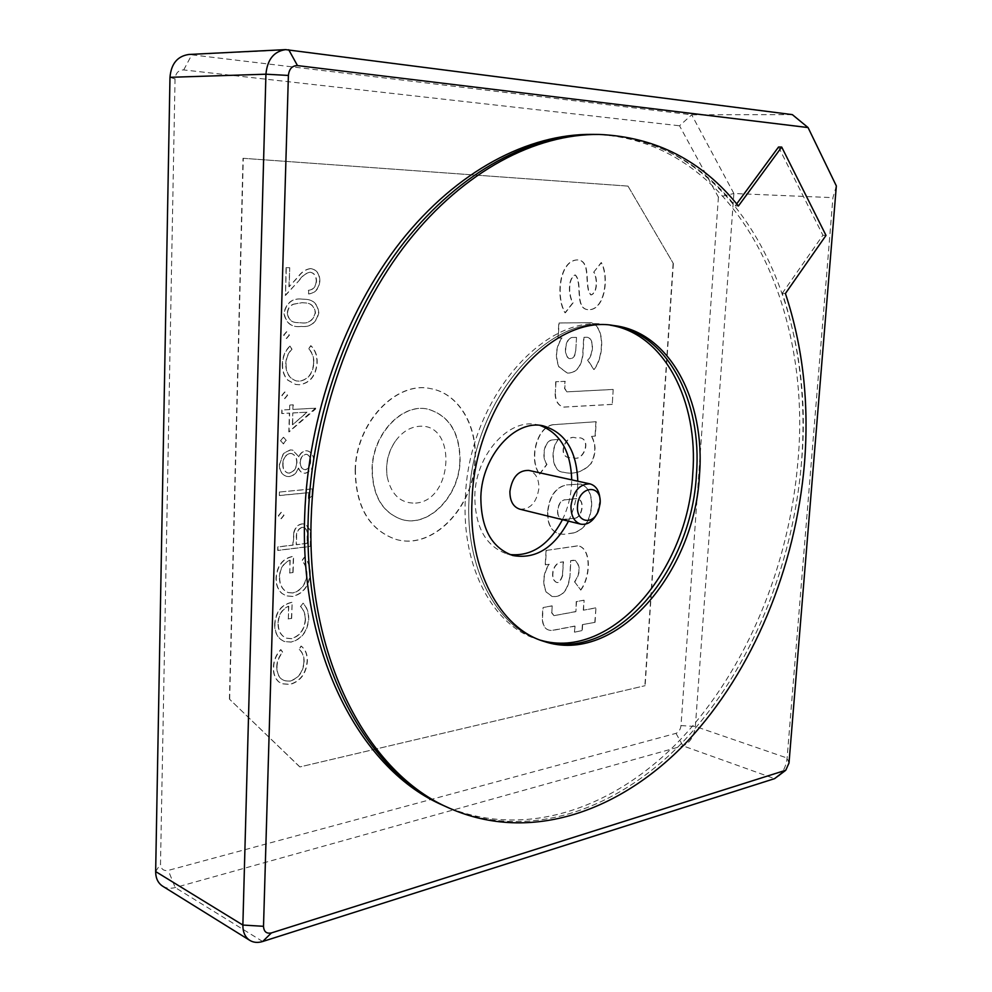 <?xml version="1.0" encoding="UTF-8"?>
<svg xmlns="http://www.w3.org/2000/svg" width="992" height="992" viewBox="0 0 992 992"><rect width="100%" height="100%" fill="white"/><g stroke="black" fill="none" stroke-linecap="round" stroke-linejoin="round"><path stroke-width="0.74" stroke-dasharray="4.96 3.72" d="M355.148 470.171C355.855 422.679 396.031 380.692 430.466 388.604C458.031 393.167 477.053 424.948 474.945 459.767C473.792 507.532 432.078 550.858 395.262 539.152C369.086 529.678 355.719 506.676 355.148 470.171M355.409 470.233C356.116 422.728 396.292 380.742 430.726 388.653C458.292 393.216 477.313 424.998 475.218 459.829C474.052 507.594 432.338 550.932 395.523 539.226C369.346 529.753 355.967 506.751 355.409 470.233M372.298 468.757C372.67 495.777 382.602 512.715 402.12 519.585C428.854 527.769 459.308 496.161 460.114 461.131C460.052 432.872 449.339 415.536 427.949 409.15C402.492 403 372.868 433.888 372.298 468.757M459.854 461.082C459.036 496.087 428.594 527.707 401.859 519.51C382.342 512.641 372.409 495.702 372.037 468.695C372.608 433.839 402.219 402.938 427.676 409.101C449.066 415.487 459.792 432.81 459.854 461.082M415.598 503.093C453.518 500.774 457.262 422.344 418.909 426.337C409.832 427.155 401.996 432.103 395.374 441.192C388.256 451.906 385.504 463.661 387.128 476.42C391.046 494.624 400.532 503.514 415.598 503.093M575.658 437.881C566.73 434.074 557.492 454.348 568.23 457.56L573.785 457.858C583.11 461.59 591.629 440.708 580.717 437.918L575.658 437.881M575.385 437.832C566.469 434.025 557.219 454.299 567.97 457.51L573.512 457.808C582.837 461.54 591.368 440.659 580.456 437.869L575.385 437.832M568.49 521.135C573.798 510.136 576.848 498.492 577.629 486.192L577.778 481.194M539.958 425.394L536.92 424.663C509.082 417.905 475.937 454.386 474.808 495.144C474.833 526.616 485.51 546.183 506.825 553.846L509.863 554.54M562.452 519.659C567.746 508.698 570.784 497.091 571.553 484.828L571.714 479.855M519.771 509.169C530.274 509.566 536.647 502.622 538.904 488.312C538.978 478.578 535.618 472.614 528.798 470.419M600.086 500.427L596.998 513.732M287.544 312.951C288.015 308.574 290.011 305.672 293.545 304.246L301.94 302.721L305.697 302.969C311.302 303.267 314.576 306.553 315.493 312.827C313.286 320.528 308.549 323.863 301.308 322.846L296.36 322.561C291.202 322.115 288.263 318.903 287.544 312.951L287.283 312.914C287.754 308.537 289.751 305.635 293.285 304.209L293.545 304.246M293.285 304.209L301.667 302.684L305.424 302.932C311.042 303.23 314.315 306.516 315.233 312.79C313.026 320.49 308.289 323.826 301.047 322.797L296.1 322.524C290.941 322.065 288.002 318.866 287.283 312.914M582.378 624.625L595.064 622.344L582.378 624.625L582.019 630.59L574.678 632.152L575.038 626.163L552.532 630.441C546.034 630.813 542.686 626.609 542.512 617.805L543.095 607.526L552.209 605.926L551.812 612.746L552.209 605.926M574.418 632.065L575.038 626.163M582.019 630.59L574.678 632.152M595.064 622.344L595.944 607.922L583.519 610.192L584.114 600.272L576.501 601.611L575.893 611.667L554.082 615.635L551.812 612.746M594.803 622.269L595.944 607.922M595.684 607.848L583.519 610.192M583.259 610.105L584.114 600.272M583.854 600.197L576.501 601.611M576.24 601.536L575.893 611.667M575.633 611.58L554.082 615.635M551.949 605.852L543.095 607.526M574.777 626.076L552.271 630.354C545.774 630.726 542.426 626.522 542.252 617.731L542.835 607.451M553.821 615.548L551.552 612.672M574.752 582.031L580.841 590.079L574.752 582.031C580.556 573.14 580.729 565.924 575.273 560.368L570.871 560.74L569.879 577.666C567.672 591.058 561.832 597.358 552.333 596.576L546.332 592.026C542.426 582.713 543.405 573.475 549.246 564.287L545.228 564.783L548.985 564.212C543.145 573.401 542.165 582.639 546.071 591.951L546.332 592.026M574.492 581.957C580.295 573.066 580.469 565.849 575.013 560.306L573.86 560.282M580.841 590.079C590.252 577.629 591.728 551.279 580.035 546.319L577.803 545.922L546.294 550.424L545.488 564.857M580.58 590.004C589.992 577.555 591.468 551.205 579.774 546.257L577.803 545.922M577.542 545.848L546.294 550.424M573.599 560.207L570.611 560.666L569.879 577.666M562.724 575.323C559.848 583.842 556.624 584.858 553.065 578.348C552.122 570.636 554.33 565.328 559.711 562.427L563.506 561.844L562.464 575.248C559.587 583.767 556.363 584.784 552.804 578.274C551.862 570.561 554.069 565.254 559.438 562.352L563.506 561.844M563.245 561.782L562.464 575.248M569.619 577.592C567.412 590.984 561.571 597.283 552.073 596.502L546.071 591.951M546.034 550.362L545.228 564.783M580.655 483.984C588.157 487.134 591.74 494.4 591.418 505.796C590.104 520.713 584.052 529.765 573.264 532.927L563.704 534.316L558.893 533.919C550.944 530.881 547.299 523.28 547.944 511.128C549.704 496.174 555.904 487.432 566.556 484.902L580.915 484.046L566.556 484.902M563.444 534.254L558.632 533.857C550.684 530.807 547.038 523.218 547.683 511.054L547.944 511.128M564.547 519.647L574.12 518.332L562.563 519.411C554.528 518.32 557.442 499.509 565.7 499.807L575.546 498.678L565.7 499.807M574.12 518.332C581.957 518.01 585.181 500.514 577.604 498.74L575.273 498.616M574.38 518.394C582.23 518.072 585.441 500.563 577.865 498.802L575.546 498.678M564.287 519.572L562.303 519.349C554.255 518.258 557.182 499.447 565.44 499.745M547.683 511.054C549.432 496.112 555.644 487.37 566.296 484.84M573.264 532.927L573.525 532.989C584.313 529.827 590.364 520.788 591.678 505.858C592.013 494.462 588.417 487.196 580.915 484.046M593.7 272.18L601.164 262.607C609.262 277.177 604.649 310.36 588.281 309.727C573.971 308.896 582.837 282.472 575.062 274.945C567.412 278.566 568.404 296.149 572.843 302.783L565.031 312.802C555.483 297.836 559.128 260.45 577.183 259.904C592.038 260.437 583.358 287.308 590.835 294.934C597.568 292.826 597.32 277.847 593.7 272.18L601.437 262.632C609.534 277.214 604.909 310.384 588.554 309.752C574.244 308.921 583.11 282.497 575.335 274.97C567.684 278.591 568.676 296.174 573.116 302.82L565.304 312.827C555.756 297.86 559.401 260.474 577.443 259.929C592.311 260.462 583.631 287.345 591.108 294.971C597.841 292.851 597.593 277.872 593.972 272.205M590.773 322.611C605.008 326.356 603.917 357.219 593.786 369.52L587.611 360.195C593.117 354.962 594.481 338.842 587.214 337.23L583.718 337.243L582.688 354.938C581.002 367.09 575.856 373.141 567.213 373.079L558.769 366.767C554.838 356.426 555.83 346.828 561.782 337.974L557.963 338.049L558.806 322.958L591.046 322.648C605.281 326.393 604.19 357.256 594.047 369.557L587.884 360.232C593.377 355 594.754 338.88 587.487 337.268L583.99 337.28L582.949 354.975C581.275 367.127 576.116 373.178 567.474 373.116L559.042 366.804C555.098 356.463 556.103 346.865 562.055 337.999L558.236 338.086L559.079 322.995L591.046 322.648M576.526 337.429L575.707 351.503C575.174 356.314 573.178 358.707 569.73 358.682C562.997 356.339 565.13 337.801 572.669 337.503L576.526 337.429L575.707 351.503M575.434 351.466C574.901 356.277 572.905 358.67 569.458 358.645C562.724 356.302 564.857 337.764 572.396 337.466L572.669 337.503M572.396 337.466L576.253 337.392M613.192 389.472L612.262 404.401L613.192 389.472L567.089 391.84L564.795 388.492L565.204 381.362L555.694 381.734L555.359 392.534L555.966 381.784M612.92 389.434L567.089 391.84M612.262 404.401L563.692 407.129C558.124 405.53 555.359 400.656 555.359 392.534M612.002 404.352L563.419 407.08C557.864 405.48 555.086 400.619 555.086 392.485M566.829 391.803L564.535 388.455L564.944 381.325L555.694 381.734M299.658 766.804L229.425 699.087L299.906 766.928L645.122 685.67L299.906 766.928M229.425 699.087L243.015 158.286L627.998 186.099L673.37 263.587L627.998 186.099M229.673 699.199L243.288 158.298M243.015 158.286L627.713 186.087M673.097 263.562L644.874 685.596M673.37 263.587L645.122 685.67M836.343 185.938L832.933 197.644L787.102 758.024C786.284 765.415 783.606 771.367 779.042 775.905M162.626 886.166C166.284 888.348 170.475 888.82 175.187 887.555L682.967 745.872C689.862 742.983 693.991 736.51 695.367 726.454L733.882 193.502L832.933 197.644M792.348 114.638L691.697 114.799L188.852 54.473M733.882 193.502L691.697 114.799L679.52 125.773L718.406 197.148L733.882 193.502M718.406 197.148L680.983 725.598C680.425 729.628 678.776 732.208 675.998 733.348L168.256 870.393C163.482 871.174 160.89 869.042 160.506 863.982L175.038 78.963C175.671 72.962 178.56 69.948 183.718 69.924L679.52 125.773M591.43 436.368L591.703 436.418C596.39 444.838 596.142 454.014 590.947 463.946L590.686 463.896C595.87 453.952 596.118 444.776 591.43 436.368L595.051 436.083L591.703 436.418M552.693 424.7L552.966 424.75C536.077 427.75 529.046 460.858 539.784 474.114L539.524 474.052C528.786 460.796 535.816 427.701 552.693 424.7L596.192 421.712L595.324 436.133M595.919 421.662L595.051 436.083M552.966 424.75L596.192 421.712M539.524 474.052L546.728 464.343C541.657 458.168 543.331 441.998 551.763 439.902L558.149 439.394C549.543 449.562 552.197 472.204 563.084 472.13C573.215 474.833 582.416 472.093 590.686 463.896M546.728 464.343L546.989 464.405C541.917 458.23 543.604 442.048 552.023 439.952L558.422 439.444C549.804 449.624 552.47 472.266 563.357 472.192C573.488 474.895 582.688 472.142 590.947 463.946M299.274 649.425C302.696 652.376 304.321 656.592 304.135 662.073C303.217 672.142 298.542 678.491 290.098 681.132C281.567 681.69 277.202 676.916 276.979 666.785C277.202 661.329 279.149 656.506 282.807 652.327L280.959 649.686C276.297 654.683 273.854 660.585 273.643 667.38C273.358 673.618 275.106 678.454 278.864 681.876L282.05 683.823L290.21 684.443C300.564 681.256 306.28 673.531 307.371 661.267C307.619 654.571 305.586 649.537 301.283 646.152L299.026 649.338C302.448 652.277 304.06 656.493 303.874 661.974L304.135 662.073M303.874 661.974C302.969 672.043 298.294 678.392 289.85 681.02L290.098 681.132M289.85 681.02C281.319 681.591 276.954 676.817 276.731 666.686L276.979 666.785M276.731 666.686C276.954 661.23 278.888 656.406 282.546 652.228L282.807 652.327M282.546 652.228L280.711 649.586C276.036 654.584 273.606 660.486 273.395 667.269C273.11 673.518 274.858 678.354 278.616 681.777L281.802 683.724L289.962 684.331C300.316 681.157 306.032 673.432 307.123 661.168C307.371 654.472 305.338 649.438 301.035 646.052L299.026 649.338M303.081 603.148L300.65 606.41C303.85 609.832 305.462 614.271 305.511 619.727C304.569 629.734 299.931 636.058 291.598 638.712L286.279 638.216C280.835 635.587 278.169 630.528 278.293 623.013C278.665 614.879 282.162 609.311 288.759 606.298L288.362 618.971L291.673 618.438L292.169 602.38C281.802 604.488 276.061 611.655 274.933 623.856C274.648 630.503 276.545 635.661 280.612 639.332L284.282 641.526L291.363 642.109C301.804 639.133 307.607 631.458 308.76 619.095C308.872 612.498 306.974 607.191 303.081 603.148L300.65 606.41M300.402 606.323C303.589 609.745 305.214 614.184 305.251 619.64L305.511 619.727M305.251 619.64C304.321 629.647 299.683 635.971 291.338 638.612L291.598 638.712M291.338 638.612L286.031 638.116C280.575 635.488 277.921 630.428 278.033 622.926L278.293 623.013M278.033 622.926C278.417 614.792 281.902 609.224 288.498 606.211L288.759 606.298M288.498 606.211L288.362 618.971M288.114 618.872L291.673 618.438M291.425 618.351L292.169 602.38M291.921 602.293C281.554 604.401 275.801 611.556 274.672 623.757L274.933 623.856M274.672 623.757C274.4 630.416 276.297 635.574 280.352 639.232L284.034 641.427L291.102 642.022C301.556 639.034 307.359 631.371 308.512 619.008C308.624 612.411 306.726 607.092 302.82 603.062M306.987 574.207C306.044 584.288 301.394 590.562 293.024 593.03L288.176 592.584C282.398 589.967 279.558 584.722 279.67 576.86C280.054 568.652 283.551 563.109 290.172 560.232L289.776 573.016L293.099 572.558L293.607 556.363C283.204 558.236 277.425 565.328 276.297 577.629C276.012 584.338 277.909 589.595 281.988 593.39L286.266 595.932L292.789 596.465C303.267 593.712 309.095 586.098 310.26 573.636C310.372 566.99 308.462 561.571 304.556 557.392L302.114 560.629C305.325 564.163 306.95 568.689 306.987 574.207L306.739 574.12C305.796 584.201 301.134 590.476 292.764 592.943L293.024 593.03M292.764 592.943L287.928 592.497C282.137 589.88 279.31 584.635 279.409 576.774L279.67 576.86M279.409 576.774C279.794 568.577 283.303 563.034 289.924 560.145L290.172 560.232M289.924 560.145L289.776 573.016M289.528 572.93L293.099 572.558M292.851 572.483L293.359 556.276C282.943 558.161 277.177 565.242 276.036 577.542C275.764 584.251 277.661 589.508 281.74 593.303L286.018 595.832L292.528 596.378C303.019 593.625 308.847 586.012 310 573.562C310.112 566.903 308.214 561.484 304.296 557.318L301.866 560.554C305.065 564.088 306.689 568.614 306.739 574.12M302.386 527.347L304.011 527.471C306.912 529.108 308.041 532.096 307.396 536.424L307.173 543.418L296.447 544.732L296.596 538.011C296.211 532.518 298.133 528.972 302.386 527.347L303.763 527.397C306.652 529.034 307.78 532.022 307.148 536.35L307.173 543.418M310.335 546.443L310.384 530.311L305.499 524.098L302.51 523.9C298.183 524.532 295.368 527.397 294.054 532.518L293.124 545.129L278.033 546.976L277.934 550.448L310.335 546.443L310.384 530.311M310.136 530.236L305.238 524.024L302.51 523.9M302.25 523.826C297.935 524.458 295.12 527.322 293.793 532.431L294.054 532.518M293.793 532.431L293.21 542.388M292.962 542.302L292.876 545.054L277.785 546.902L277.686 550.374L310.087 546.356M306.925 543.343L296.199 544.645L296.335 537.937C295.951 532.444 297.885 528.897 302.126 527.273M280.934 518.754L283.774 515.208L281.133 512.256L278.281 515.803L280.934 518.754M281.381 512.331L278.541 515.877L281.195 518.828L284.034 515.294L281.133 512.256M311.984 496.074L312.22 488.944L279.657 492.02L279.558 495.541L308.822 492.726L308.624 498.654L311.984 496.074L312.22 488.944M311.972 488.882L279.657 492.02M279.409 491.958L279.298 495.467L308.562 492.652L308.376 498.579L311.736 496M289.441 473.122L287.816 472.986C284.406 471.547 282.807 468.509 283.042 463.884C283.303 458.168 285.733 454.708 290.346 453.493L291.846 453.604C295.281 455.043 296.98 458.019 296.955 462.532C296.583 468.274 294.091 471.808 289.441 473.122L287.556 472.924C284.146 471.485 282.559 468.447 282.782 463.822L283.042 463.884M282.782 463.822C283.042 458.106 285.473 454.646 290.086 453.431L290.346 453.493M290.086 453.431L291.586 453.542C295.021 454.968 296.732 457.944 296.695 462.47L296.955 462.532M296.695 462.47C296.335 468.212 293.83 471.733 289.18 473.06M300.291 462.359C300.588 458.019 302.486 455.328 305.945 454.311L306.937 454.386C309.64 455.564 310.88 457.982 310.657 461.664C310.508 465.942 308.76 468.646 305.387 469.774C302.014 469.166 300.303 466.686 300.291 462.359L300.03 462.284C300.34 457.957 302.225 455.266 305.697 454.249L305.945 454.311M305.697 454.249L306.689 454.324C309.38 455.489 310.62 457.92 310.397 461.602L310.657 461.664M310.397 461.602C310.248 465.88 308.5 468.584 305.127 469.712L305.387 469.774M298.989 456.878L292.702 450.12L290.52 449.959L283.588 453.456L279.632 464.194C279.434 470.568 281.778 474.635 286.688 476.396L289.428 476.619C293.669 475.85 296.732 473.035 298.629 468.15C299.944 471.535 302.163 473.234 305.325 473.258C310.608 471.758 313.484 467.74 313.956 461.206C313.968 455.861 311.922 452.451 307.818 450.963L305.958 450.814C302.82 451.298 300.502 453.319 298.989 456.878L292.454 450.058L290.52 449.959M290.259 449.897L283.328 453.381L279.632 464.194M279.384 464.132C279.174 470.506 281.53 474.573 286.428 476.334L289.428 476.619M289.18 476.557C293.409 475.788 296.484 472.961 298.369 468.088L298.629 468.15M298.369 468.088C299.683 471.473 301.915 473.172 305.065 473.184C310.347 471.696 313.224 467.678 313.695 461.144C313.708 455.799 311.662 452.389 307.557 450.901L305.697 450.752C302.56 451.236 300.241 453.245 298.728 456.816M305.127 469.712C301.754 469.104 300.055 466.624 300.03 462.284M286.279 440.436L283.613 437.336L280.748 440.82L283.427 443.92L286.279 440.436L283.613 437.336M283.365 437.274L280.5 440.758L283.166 443.858L286.018 440.374M293.024 412.957L307.235 412.176L292.665 424.737L292.776 412.908L307.235 412.176M306.974 412.126L292.665 424.737M292.404 424.688L292.776 412.908M315.692 408.208L293.136 409.411L293.272 404.835L289.887 405.009L289.751 409.584L282.088 409.994L281.988 413.565L289.639 413.143L289.069 431.917L315.667 408.927L315.431 408.158L293.136 409.411M292.876 409.349L293.024 404.786L289.627 404.959L289.751 409.584M289.49 409.535L282.088 409.994M281.827 409.944L281.728 413.515L289.391 413.094L288.821 431.855L315.431 408.158M284.518 398.586L287.382 395.138L284.716 391.939L281.84 395.399L284.778 398.648L287.643 395.2L284.964 392.001L282.088 395.448L284.778 398.648M308.896 348.899C312.406 352.606 314.055 357.356 313.856 363.171C312.914 373.761 308.115 379.775 299.46 381.201L296.645 381.002C289.528 378.708 285.994 372.967 286.031 363.766C286.254 357.976 288.25 353.152 292.008 349.283L290.123 346.183C285.324 350.746 282.819 356.636 282.596 363.841C282.298 370.462 284.084 375.906 287.94 380.172L295.69 384.474L299.572 384.747C310.186 383.048 316.051 375.745 317.192 362.849C317.44 355.756 315.369 350.052 310.955 345.737L308.636 348.862C312.145 352.557 313.794 357.318 313.596 363.134L313.856 363.171M313.596 363.134C312.654 373.711 307.855 379.725 299.2 381.151L299.46 381.201M299.2 381.151L296.385 380.953C289.267 378.659 285.733 372.918 285.77 363.717L286.031 363.766M285.77 363.717C285.994 357.926 287.99 353.102 291.747 349.246L292.008 349.283M291.747 349.246L290.123 346.183M289.862 346.134C285.064 350.697 282.559 356.587 282.336 363.791L282.596 363.841M282.336 363.791C282.038 370.413 283.824 375.856 287.68 380.122L295.442 384.412L299.311 384.698C309.913 382.999 315.791 375.695 316.919 362.812C317.18 355.706 315.109 350.002 310.694 345.7L308.636 348.862M318.829 312.939C317.899 304.445 313.72 299.919 306.268 299.361L302.039 299.1C292.615 298.084 286.638 302.746 284.096 313.088C286.08 323.256 291.772 327.707 301.184 326.442C310.459 327.484 316.336 322.983 318.829 312.939L318.568 312.902C317.638 304.408 313.46 299.882 306.007 299.324L302.039 299.1M301.779 299.076C292.355 298.046 286.378 302.709 283.836 313.05C285.808 323.218 291.512 327.67 300.923 326.405L301.184 326.442M300.923 326.405C310.198 327.447 316.076 322.946 318.568 312.902M319.883 280.959C319.771 274.065 316.956 269.985 311.438 268.708L310.546 268.634C305.821 269.365 301.779 272.031 298.418 276.644L289.18 286.713L289.751 267.741L286.304 267.666L285.485 295.405L299.795 279.769C302.647 275.677 306.106 273.172 310.161 272.267L310.744 272.304C314.538 273.333 316.473 276.272 316.535 281.096C315.964 286.738 313.348 289.813 308.673 290.346L308.549 293.967C315.22 293.322 318.99 288.982 319.883 280.959L319.61 280.922C319.511 274.028 316.696 269.948 311.178 268.671L310.546 268.634M310.285 268.609C305.561 269.34 301.518 272.006 298.158 276.619L289.18 286.713M288.92 286.676L289.751 267.741M289.49 267.704L286.304 267.666M286.043 267.642L285.485 295.405M285.225 295.38L299.795 279.769M299.534 279.732C302.386 275.64 305.846 273.135 309.901 272.23L310.161 272.267M309.901 272.23L310.484 272.267C314.278 273.308 316.2 276.235 316.262 281.071L316.535 281.096M316.262 281.071C315.704 286.7 313.088 289.788 308.4 290.321L308.289 293.93C314.948 293.285 318.73 288.945 319.61 280.922M286.564 338.508L289.453 335.11L286.762 331.787L283.873 335.197L286.564 338.508M539.784 474.114L546.989 464.405M573.525 532.989L563.704 534.316M582.639 624.712L582.279 630.676M286.304 338.47L289.193 335.06L286.502 331.737L283.613 335.147L286.304 338.47M785.416 293.508L782.316 293.21C799.899 346.27 806.273 402.901 801.437 463.128C792.658 566.63 750.423 669.798 684.48 740.268C618.549 809.77 527.942 842.63 446.908 807.054C527.942 842.63 618.549 809.77 684.48 740.268C750.423 669.798 792.658 566.63 801.437 463.128C816.937 302.448 737.068 136.871 595.82 134.416C652.575 136.871 699.05 160.679 735.246 205.852L736.684 203.893M542.351 640.857L540.838 640.386C497.302 627.465 465.112 568.838 469.005 499.187C471.857 400.904 547.832 313.472 610.626 325.153L612.188 325.364L610.626 325.153C547.832 313.472 471.857 400.904 469.005 499.187C465.112 568.838 497.302 627.465 540.838 640.386L542.351 640.857M778.534 147.014L822.901 235.216L782.316 293.21M826.014 235.414L822.901 235.216M738.408 206.001L735.246 205.852M540.578 640.224L537.255 639.22C493.706 626.287 461.503 567.784 465.36 498.282C468.162 400.235 544.087 313.026 606.881 324.694L610.316 325.19M591.976 134.379C733.224 136.822 813.254 302.064 797.828 462.47C789.099 565.775 746.902 668.744 680.958 739.015C615.04 808.344 524.446 841.042 443.412 805.479M680.983 725.598L695.367 726.454L787.102 758.024L789 763.034M675.998 733.348L682.967 745.872L774.578 778.646M262.669 941.507L175.187 887.555L168.256 870.393M183.718 69.924L191.89 54.585L288.722 49.749M155.657 871.559L160.506 863.982M169.979 77.314L175.038 78.963M506.825 553.846L512.827 555.508M600.086 503.899L599.999 502.882M598.523 510.62L598.002 511.488M536.92 424.663L543.046 425.828M395.374 441.192C388.058 451.868 385.318 463.611 387.128 476.42M543.839 641.365L537.255 639.22M613.763 325.537L606.881 324.694"/><path stroke-width="1.49" d="M577.778 481.194C576.65 450.666 565.068 432.214 543.046 425.828C515.195 419.07 482.013 455.712 480.847 496.608C480.847 528.203 491.511 547.832 512.827 555.508C535.432 559.513 553.982 548.055 568.49 521.135M509.863 554.54C531.414 556.599 548.948 544.98 562.452 519.659M590.079 483.898L528.798 470.419C518.444 470.158 512.145 477.152 509.9 491.4C509.863 500.997 513.162 506.924 519.771 509.169L580.717 524.148C574.108 521.879 570.871 515.766 570.983 505.821C573.339 491.028 579.7 483.724 590.079 483.898C596.328 485.832 599.664 491.338 600.086 500.427M600.123 503.49C601.983 483.24 578.262 485.733 577.518 506.193C576.042 522.486 593.142 525.822 598.523 510.62L600.123 503.49M596.998 513.732C592.608 521.705 587.177 525.177 580.717 524.148M571.714 479.855C570.772 451.199 560.182 433.045 539.958 425.394M263.512 926.305C263.86 931.724 266.488 933.931 271.399 932.926L785.763 770.251L789 763.034L836.343 185.938L808.058 127.559L297.488 65.596C292.169 65.608 289.131 68.894 288.399 75.442L263.512 926.305L242.866 925.052L265.93 74.202C267.307 59.557 273.866 51.373 285.584 49.625L792.348 114.638L808.058 127.559M785.329 770.61L774.578 778.646L262.669 941.507C257.846 942.983 253.568 942.623 249.848 940.404C245.148 937.279 242.817 932.158 242.866 925.052L155.657 871.559C155.682 878.23 158.001 883.103 162.626 886.166L249.848 940.404M285.584 49.625L188.852 54.473C177.456 56.122 171.17 63.736 169.979 77.314L155.657 871.559M785.416 293.508C802.974 346.642 809.323 403.372 804.45 463.686C795.634 567.35 753.374 670.691 687.419 741.309C621.476 810.96 530.869 843.956 449.835 808.381C368.615 773.934 305.796 658.651 311.215 517.477C314.551 417.508 351.503 313.633 407.675 242.048C464.12 170.624 535.606 133.846 599.032 134.441C655.786 136.908 702.249 160.754 738.408 206.001L781.708 147.064L826.014 235.414L785.416 293.508M599.032 134.441L591.976 134.379C528.562 133.771 457.151 170.401 400.818 241.478C344.757 312.716 307.954 416.082 304.693 515.592C299.373 656.121 362.192 771.007 443.412 805.479L446.908 807.054C365.688 772.594 302.87 657.498 308.252 516.609C311.55 416.863 348.428 313.212 404.55 241.788C460.945 170.525 532.394 133.808 595.82 134.416C532.394 133.808 460.945 170.525 404.55 241.788C348.428 313.212 311.55 416.863 308.252 516.609C302.87 657.498 365.688 772.594 446.908 807.054L449.835 808.381M696.421 474.523C691.709 571.59 613.478 663.611 542.351 640.857C613.478 663.611 691.709 571.59 696.421 474.523C702.435 401.376 667.442 332.754 612.188 325.364C667.442 332.754 702.435 401.376 696.421 474.523M699.472 475.131C694.735 573.14 615.226 665.818 543.839 641.365C500.303 628.432 468.125 569.73 472.056 499.931C474.945 401.475 550.969 313.844 613.763 325.537C669.823 331.861 705.61 401.152 699.472 475.131M736.684 203.893L778.534 147.014L781.708 147.064M610.316 325.19C664.578 333.82 698.653 401.648 692.763 473.779C688.088 569.755 611.382 660.957 540.578 640.224M262.669 941.507L271.399 932.926M169.979 77.314L265.93 74.202L288.399 75.442M288.722 49.749L297.488 65.596M774.578 778.646L783.965 771.342"/></g></svg>
